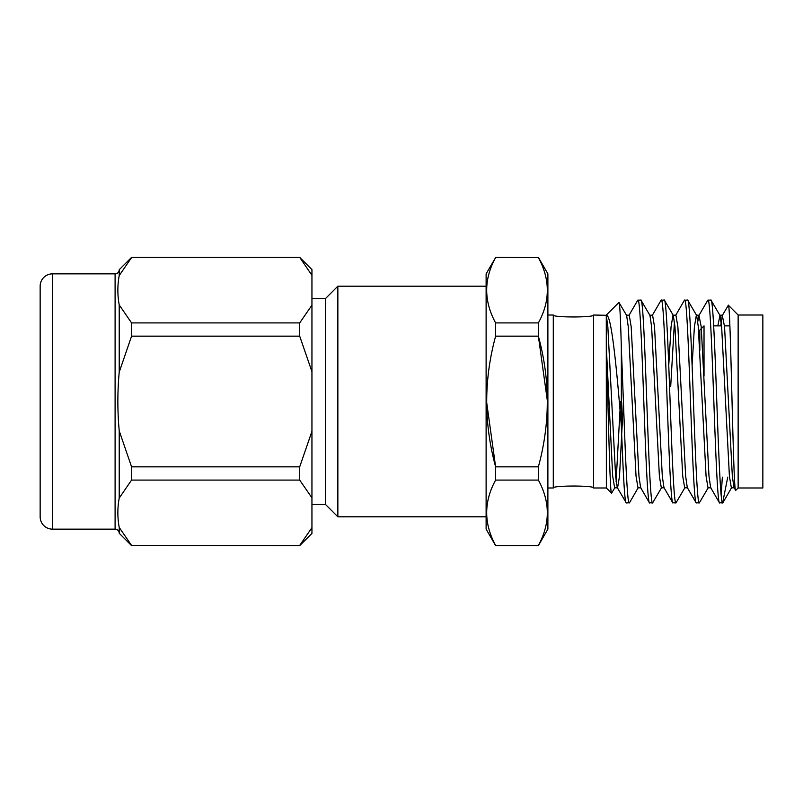 <?xml version="1.0" encoding="UTF-8"?>
<svg xmlns="http://www.w3.org/2000/svg" width="803" height="803" viewBox="0 0 803 803"><rect width="100%" height="100%" fill="white"/><g stroke="black" fill="none" stroke-linecap="round" stroke-linejoin="round"><path stroke-width="1.2" d="M606.365 315.298L593.598 315.017C594.882 317.617 551.932 317.586 553.287 315.017L547.887 315.017M638.295 487.562L629.512 502.728L626.3 502.949C624.543 503.27 623.188 471.351 621.331 425.941C616.955 371.337 611.454 313.13 606.285 315.378L606.365 487.983L593.598 487.983C594.882 485.383 551.932 485.413 553.287 487.983L553.287 315.017M52.506 529.157L115.1 529.157L115.1 273.843L52.506 273.843A12.356 12.356 0 0 0 40.15 286.199L40.15 516.801A12.356 12.356 0 0 0 52.506 529.157L52.506 273.843M311.945 504.455L325.506 504.455L325.506 298.545L311.945 298.545M325.506 504.455L337.862 516.801L337.862 286.199L325.506 298.545M486.116 286.199L337.862 286.199M486.116 516.801L337.862 516.801M553.287 487.983L547.887 487.983M593.598 487.983L593.598 315.017M727.749 477.133L722.63 502.949C720.682 504.726 718.735 455.341 716.798 401.5C714.851 347.659 712.903 298.274 710.956 300.051L707.744 300.272L698.961 315.438L697.807 321.481M734.283 487.822L731.362 487.822L729.415 476.259L721.636 326.741L719.99 315.438L710.956 300.051M722.63 502.949L719.418 502.728L710.635 487.562L708.989 476.259L701.21 326.741L698.961 315.438M719.669 502.949C717.721 504.726 715.774 455.341 713.837 401.5C711.89 347.659 709.942 298.274 707.995 300.051M708.326 487.562L699.283 502.949C697.335 504.726 695.398 455.341 693.451 401.5C691.513 347.659 689.566 298.274 687.619 300.051L684.397 300.272L675.624 315.438M710.936 487.822L708.015 487.822L706.078 476.259L698.289 326.741L696.653 315.438L687.619 300.051M699.283 502.949L696.071 502.728L687.298 487.562L685.652 476.259L677.873 326.741L675.925 315.177L673.004 315.177L671.057 326.741L668.769 365.124M696.331 502.949C694.384 504.726 692.437 455.341 690.49 401.5C688.552 347.659 686.605 298.274 684.658 300.051M684.979 487.562L675.945 502.949C673.998 504.726 672.051 455.341 670.103 401.5C668.166 347.659 666.219 298.274 664.272 300.051L661.06 300.272L652.277 315.438M687.599 487.822L684.678 487.822L682.731 476.259L674.952 326.741L673.305 315.438L664.272 300.051M675.945 502.949L672.723 502.728L663.951 487.562L662.304 476.259L654.525 326.741L652.578 315.177L649.667 315.177M672.984 502.949C671.037 504.726 669.09 455.341 667.152 401.5C665.205 347.659 663.258 298.274 661.311 300.051M661.632 487.562L652.598 502.949C650.651 504.726 648.704 455.341 646.766 401.5C644.819 347.659 642.872 298.274 640.924 300.051L637.712 300.272L628.94 315.438M664.252 487.822L661.331 487.822L659.393 476.259L651.604 326.741L649.968 315.438L640.924 300.051M652.598 502.949L649.386 502.728L640.603 487.562L638.967 476.259L631.178 326.741L629.241 315.177L626.32 315.177M649.637 502.949C647.7 504.726 645.753 455.341 643.805 401.5C641.868 347.659 639.921 298.274 637.973 300.051M722.349 477.133L721.154 495.331M738.138 315.017L738.138 487.983L762.85 487.983L762.85 315.017L738.138 315.017L728.351 305.23L722.309 315.438L720.733 325.867M606.365 487.983L611.555 493.172L614.947 487.562M606.365 347.659L606.365 350.55C608.182 404.26 609.858 495.24 611.555 493.172M606.365 315.017L618.952 302.43L626.621 315.438L628.267 326.741L636.046 476.259L637.994 487.822L640.904 487.822M738.138 487.983L735.749 490.372L733.982 487.562L732.336 476.259L724.557 326.741L722.309 315.438M735.749 490.372C733.179 497.509 730.73 300.713 728.351 305.23M115.1 529.157A4.115 4.115 0 0 1 119.215 533.282L119.215 527.43L131.572 545.428L299.7 545.428L311.945 527.671L311.945 269.607L299.7 257.372L131.572 257.372L119.215 269.718A4.115 4.115 0 0 1 115.1 273.843M311.945 527.671L311.945 533.393L299.7 545.628L131.572 545.428M538.371 257.372L547.887 273.843L547.887 529.157L538.371 545.628L495.622 545.628L486.116 529.157L486.116 273.843L495.622 257.572C483.717 279.243 483.717 301.025 495.622 322.916L538.371 322.916C550.286 301.235 550.286 279.454 538.371 257.572L495.622 257.372M495.622 545.628L538.371 545.428C550.286 523.757 550.286 501.975 538.371 480.084L538.371 466.844C550.266 423.311 550.266 379.749 538.371 336.156L538.371 322.916M538.371 480.084L495.622 480.084C483.717 501.765 483.717 523.546 495.622 545.428M495.622 480.084L495.622 466.844L538.371 466.844M547.415 401.239L538.371 336.156L495.622 336.156C483.737 379.689 483.737 423.251 495.622 466.844L486.578 401.761M495.622 336.156L495.622 322.916M538.371 257.572L495.622 257.572M311.945 275.329L299.7 257.372M311.945 497.84L299.7 480.084L299.7 466.844L311.945 431.341M311.945 371.659L299.7 336.156L299.7 322.916L311.945 305.16M299.7 257.572L131.572 257.372M299.7 480.084L131.572 480.084L131.572 466.844L299.7 466.844M299.7 336.156L131.572 336.156L131.572 322.916L299.7 322.916M131.572 257.572L119.215 275.57L119.215 269.718M131.572 480.084L119.215 498.081L119.215 430.85L131.572 466.844M131.572 336.156L119.215 372.15L119.215 304.919L131.572 322.916M119.215 275.57C117.409 285.326 117.409 295.102 119.215 304.919M119.215 372.15C117.409 391.623 117.409 411.196 119.215 430.85M119.215 498.081C117.409 507.827 117.409 517.614 119.215 527.43M621.331 425.941L621.331 347.538C620.548 317.707 619.765 302.671 618.952 302.43M629.261 502.949C627.314 504.726 625.366 455.341 623.419 401.5L621.331 347.538M626.3 502.949L617.266 487.562L615.62 476.259L607.841 326.741L606.285 315.378M674.46 321.481L670.706 386.373M623.399 401.5L619.514 476.259L617.567 487.822L614.646 487.822L612.699 476.259L606.285 346.213M719.99 315.438L717.812 325.867M699.262 315.177L696.352 315.177L694.404 326.741L692.116 365.124M620.488 401.5L616.112 481.519M699.825 350.61L699.825 330.073L704.03 325.867L704.03 376.125M119.215 533.282L131.572 545.628M719.689 315.177L722.61 315.177M722.891 502.728L731.663 487.562M729.857 325.867L724.487 325.867M721.566 325.867L713.636 325.867"/></g></svg>
